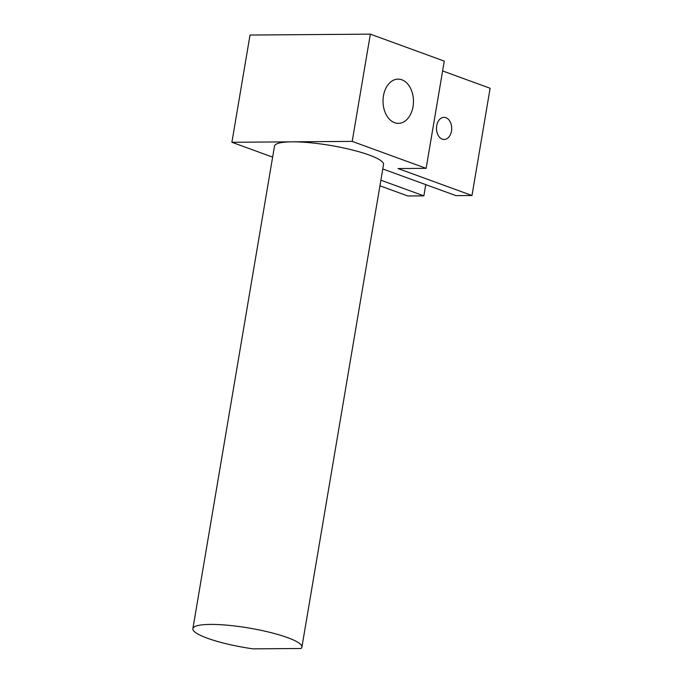 <?xml version="1.0" encoding="UTF-8"?>
<svg xmlns="http://www.w3.org/2000/svg" width="683" height="683" viewBox="0 0 683 683"><rect width="100%" height="100%" fill="white"/><g stroke="black" fill="none" stroke-linecap="round" stroke-linejoin="round"><path stroke-width="1.02" d="M252.898 648.85L301.024 648.491A55.289 9.972 -170.4 0 0 301.903 647.108A55.289 9.972 -170.4 0 0 249.056 628.053A55.289 9.972 -170.4 0 0 192.879 628.667A55.289 9.972 -170.4 0 0 252.898 648.85M445.905 117.681A11.056 7.615 -90.4 0 1 451.651 129.736A11.056 7.615 -90.4 0 1 444.172 139.469A11.056 7.615 -90.4 0 1 436.48 128.464A11.056 7.615 -90.4 0 1 444.01 117.348A11.056 7.615 -90.4 0 1 445.905 117.681M401.869 79.8A22.112 15.222 -90.4 0 1 413.36 103.91A22.112 15.222 -90.4 0 1 398.402 123.358A22.112 15.222 -90.4 0 1 383.018 101.357A22.112 15.222 -90.4 0 1 398.078 79.134A22.112 15.222 -90.4 0 1 401.869 79.8M192.879 628.667L274.498 146.094A55.289 9.972 9.6 0 1 292.051 141.833A55.289 9.972 9.6 0 1 351.668 149.816A55.289 9.972 9.6 0 1 383.53 164.535L301.903 647.108M272.628 157.133L231.896 142.277L352.206 141.39L426.132 168.342L398.061 168.547L471.987 195.509L455.945 195.628L382.779 168.949M380.875 180.192L423.861 195.859L407.819 195.978L379.927 185.81M471.987 195.509L490.121 88.269L442.61 70.938M426.132 168.342L444.266 61.103L370.348 34.15L352.206 141.39M231.896 142.277L250.029 35.038L370.348 34.15M423.861 195.859L425.765 184.623"/></g></svg>
